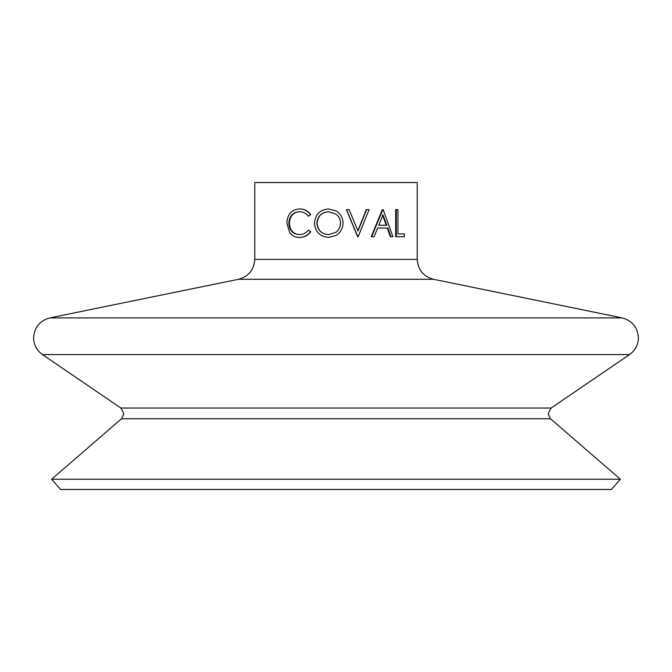 <?xml version="1.0" encoding="UTF-8"?>
<svg xmlns="http://www.w3.org/2000/svg" width="672" height="672" viewBox="0 0 672 672"><rect width="100%" height="100%" fill="white"/><g stroke="black" fill="none" stroke-linecap="round" stroke-linejoin="round"><path stroke-width="1.01" d="M328.667 211.705C321.586 212.344 317.73 216.199 317.083 223.272C317.772 230.286 321.636 234.066 328.667 234.62M336 235.477L328.684 237.401C319.99 236.662 315.252 231.949 314.488 223.28C315.16 214.586 319.813 209.798 328.465 208.933L336 210.857C340.578 213.704 342.913 217.804 343.014 223.154C342.913 228.472 340.578 232.579 336 235.477L328.684 237.401M328.583 234.62L336 232.268C338.999 229.958 340.519 226.918 340.561 223.146C340.519 219.408 338.999 216.409 336 214.141L328.583 211.705C321.426 212.352 317.528 216.208 316.873 223.272C317.57 230.286 321.468 234.066 328.583 234.62M620.348 479.22L611.486 489.46L60.514 489.46L51.652 479.22L620.348 479.22L550.469 418.748L548.134 413.633L551.09 408.038L629.53 354.589L42.47 354.589C36.75 350.456 33.793 344.862 33.6 337.806C34.314 327.34 39.724 320.704 49.837 317.906L622.163 317.906L433.482 279.275C423.368 276.478 417.959 269.842 417.245 259.375L417.245 182.54L254.755 182.54L254.755 259.375L417.245 259.375M357.773 230.966L366.324 209.622L369.088 209.622L358.184 236.704L357.613 236.704L346.391 209.622L349.104 209.622L358.016 230.966L366.66 209.622M390.928 236.704L390.323 236.704L387.282 228.026L377.672 228.026L387.853 228.026L390.928 236.704L392.885 236.704L383.132 209.622L382.326 209.622L371.246 236.704L374.035 236.704L377.672 228.026M397.967 233.923L404.351 233.923L404.351 236.704L396.329 236.704L396.329 209.622L397.967 209.622L397.967 233.923L403.603 233.923M396.329 236.704L395.665 236.704L395.665 209.622L396.329 209.622M328.465 208.933L336 210.857M288.868 223.188C289.388 230.404 292.908 234.209 299.426 234.62C302.98 234.587 305.978 233.083 308.423 230.11L310.456 231.722C307.558 235.502 303.887 237.401 299.435 237.401C295.42 237.493 292.177 235.914 289.699 232.663L286.877 223.003C287.414 214.234 291.589 209.538 299.41 208.933L299.813 208.933C304.214 208.908 307.86 210.798 310.733 214.595L308.423 216.224C305.962 213.2 302.912 211.697 299.275 211.705C292.849 212.218 289.38 216.04 288.868 223.188L289.388 223.188C289.901 230.404 293.387 234.209 299.83 234.62M299.678 211.705C293.32 212.218 289.892 216.04 289.388 223.188M308.423 230.11L310.733 231.722C307.877 235.502 304.24 237.401 299.838 237.401L299.435 237.401M299.41 208.933C303.862 208.908 307.541 210.798 310.456 214.595L310.733 214.595M310.456 214.595L308.423 216.224M336 232.268C338.965 229.958 340.469 226.918 340.511 223.146L340.561 223.146M340.511 223.146C340.469 219.408 338.965 216.401 336 214.141L336 214.141M357.848 236.704L346.5 209.622M371.633 236.704L382.847 209.622M386.845 225.246L382.964 214.906L378.815 225.246L386.845 225.246M378.815 225.246L386.282 225.246L382.452 214.906M550.469 418.748L121.531 418.748L123.866 413.633L120.91 408.038L551.09 408.038M254.755 259.375C254.041 269.842 248.632 276.478 238.518 279.275L433.482 279.275M622.163 317.906C632.276 320.704 637.686 327.34 638.4 337.806C638.207 344.862 635.25 350.456 629.53 354.589M121.531 418.748L51.652 479.22M120.91 408.038L42.47 354.589M238.518 279.275L49.837 317.906"/></g></svg>
